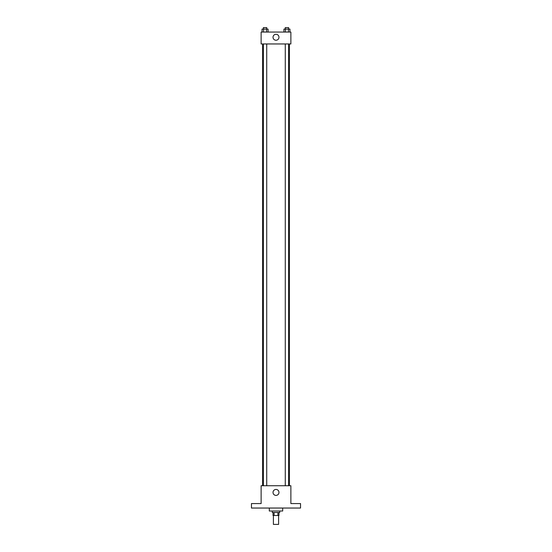 <?xml version="1.0" encoding="UTF-8"?>
<svg xmlns="http://www.w3.org/2000/svg" width="552" height="552" viewBox="0 0 552 552"><rect width="100%" height="100%" fill="white"/><g stroke="black" fill="none" stroke-linecap="round" stroke-linejoin="round"><path stroke-width="0.83" d="M273.399 515.478L273.399 524.4L278.601 524.4L278.601 515.478M277.911 512.497L277.911 515.478L273.026 515.478L273.026 512.497M277.911 515.478L278.974 515.478L278.974 512.497M279.719 511.014L279.719 512.497L272.281 512.497L272.281 511.014M274.089 512.497L274.089 515.478M269.307 508.04L269.307 511.014L282.693 511.014L282.693 508.04M300.543 508.04L251.457 508.04L251.457 503.576L261.124 503.576L261.124 485.726L290.876 485.726L290.876 503.576L300.543 503.576L300.543 508.04M278.974 492.418A2.974 2.974 0 0 1 274.51 494.999A2.974 2.974 0 0 1 274.51 489.845A2.974 2.974 0 0 1 278.974 492.418M289.386 43.96L289.386 485.726M285.274 485.726L285.274 43.96M266.726 43.96L266.726 485.726M290.876 43.96L261.124 43.96L261.124 32.064L290.876 32.064L290.876 43.96M278.974 37.267A2.974 2.974 0 0 1 274.51 39.847A2.974 2.974 0 0 1 274.51 34.693A2.974 2.974 0 0 1 278.974 37.267M289.952 32.064L289.952 29.09L283.942 29.09L283.942 32.064M288.448 29.09L288.448 32.064M285.446 29.09L285.446 32.064M285.274 29.09L285.274 27.6L288.62 27.6L288.62 29.09M268.058 32.064L268.058 29.09L262.048 29.09L262.048 32.064M266.554 29.09L266.554 32.064M263.552 29.09L263.552 32.064M263.38 29.09L263.38 27.6L266.726 27.6L266.726 29.09M262.614 43.96L262.614 485.726M288.62 485.726L288.62 43.96M263.38 43.96L263.38 485.726"/></g></svg>
